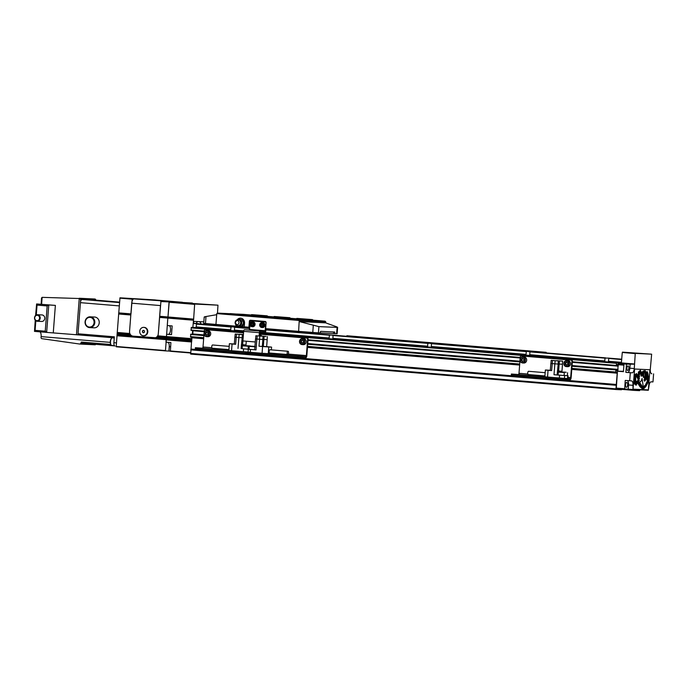 <?xml version="1.0" encoding="UTF-8"?>
<svg xmlns="http://www.w3.org/2000/svg" width="688" height="688" viewBox="0 0 688 688"><rect width="100%" height="100%" fill="white"/><g stroke="black" fill="none" stroke-linecap="round" stroke-linejoin="round"><path stroke-width="1.03" d="M230.747 329.801L229.611 330.395L226.945 330.249L235.107 330.876L234.427 330.102L234.642 327.299L233.06 326.834L230.962 326.998L230.747 329.801L196.166 326.92L195.822 327.583L191.359 327.368L191.032 330.36L204.216 331.453L191.032 330.36M329.182 337.997L328.047 338.599L325.381 338.444L333.542 339.072L332.863 338.307L333.078 335.503L331.496 335.03L329.397 335.194L329.182 337.997L260.004 332.235M604.804 360.951L603.668 361.553L601.002 361.398L609.172 362.026L608.493 361.26L608.708 358.457L608.218 358.078L605.019 358.147L604.804 360.951L529.743 354.698L529.958 351.895L527.085 351.319L526.277 351.585L526.053 354.389L431.307 346.503L431.522 343.699L429.931 343.226L427.833 343.389L427.618 346.193L332.863 338.307M526.053 354.389L524.918 354.991L522.252 354.836L524.6 355.068L530.422 355.464L529.743 354.698M427.618 346.193L426.483 346.795L423.817 346.64L426.156 346.872L431.978 347.268L431.307 346.503M346.872 335.735L546.152 352.325M248.437 327.54L249.753 327.651M349.263 335.933L350.029 336.32L349.263 335.933M447.699 344.129L543.744 352.127M191.161 334.187L203.923 335.245L190.739 334.162L190.602 337.163L203.691 338.255L190.602 337.163M203.932 335.056L192.717 334.316M192.778 334.127L193.036 330.524M213.211 324.607L196.544 323.799L196.166 326.92M572.063 365.715L618.022 369.542L617.532 370.866L616.594 370.823L616.405 369.602L615.82 369.895L615.846 372.578L616.457 372.277L617.205 373.188L616.276 384.704L191.023 349.298L190.696 354.096L615.941 389.511L621.47 389.778L621.857 389.141L633.811 389.718L634.095 390.388L639.616 390.655L639.917 389.838M191.023 349.298L191.849 337.266M615.846 372.578L571.814 368.906L615.846 372.578M616.672 372.612L616.233 372.578L616.672 372.612M616.276 384.704L615.941 389.511M608.218 358.078L621.771 359.205L621.41 362.335L608.493 361.26M618.297 365.99L618.013 364.64L617.067 364.597L616.276 365.767L616.603 362.782L621.075 362.997L621.41 362.335M616.405 369.602L572.046 365.904L616.405 369.602M634.095 390.388L621.685 389.356M154.017 337.894A4.369 3.947 -87.2 0 0 154.138 337.903L154.164 337.903A4.369 3.947 -87.2 0 0 158.292 333.869L160.467 305.575L131.726 303.184L129.55 331.478A4.369 3.947 -87.2 0 0 133.145 336.157L166.324 338.496L156.365 337.378L157.191 336.638L166.41 337.404L166.453 336.836L157.698 335.83A4.369 3.947 -87.2 0 0 158.292 333.869L159.65 317.125L193.603 319.671L194.635 304.371L169.042 302.238L167.958 317.245L193.552 319.378M159.65 317.125L168.01 317.538L167.829 318.097L167.958 317.245L193.603 319.671M191.737 340.612L166.238 338.745L166.367 337.928L191.78 340.044M117.02 335.477L166.333 339.304L165.438 350.889L116.22 346.795L117.02 335.477L191.694 341.128M209.986 324.444L203.433 323.885A9.279 3.947 -85.2 0 1 203.545 324.134M198.411 323.73A9.279 3.947 -85.2 0 1 198.462 323.644L195.839 323.515L199.769 323.953M203.829 321.855L193.835 321.373L193.672 323.549L199.778 323.842M216.118 324.495L203.433 323.885M198.462 323.644L193.689 323.326M216.101 324.633L209.995 324.34M196.003 323.437A9.279 3.947 -85.2 0 1 198.024 321.571M199.253 321.631A9.279 3.947 -85.2 0 1 200.973 323.678M171.51 334.583L166.582 334.23L171.51 334.643L172.172 325.94L167.253 325.527L167.829 318.097L166.453 336.836L191.857 338.952M168.328 334.316A4.369 1.858 94.8 0 0 170.478 330.446A4.369 1.858 94.8 0 0 169.325 325.699M190.55 352.978L170.366 351.301L170.891 342.59L165.971 342.177L166.152 339.863L191.625 341.979M170.572 346.812L169.239 346.7L168.904 351.061L170.323 351.172M169.239 346.7A4.369 1.858 94.8 0 0 168.044 342.349M166.582 334.23L166.505 337.12L191.84 339.236M159.693 316.557L160.94 301.232L192.373 303.038L169.214 301.92L167.958 317.245L159.736 316.85M155.101 337.825L191.677 341.411M157.483 336.372L166.505 337.12L166.419 338.212L191.754 340.319M117.115 335.202L191.711 340.87M191.814 339.519L166.324 337.662L191.797 339.786M193.509 319.946L192.864 327.445M192.631 330.489L192.339 334.282M217.494 313.109L217.967 305.171L169.214 301.92L194.635 304.371M217.967 305.171L194.807 304.053M170.246 350.966L190.576 352.66M117.063 334.918L117.235 332.743L129.946 333.8M117.235 332.743L118.74 313.152L130.875 314.158M118.611 313.995L130.815 315.009L129.55 331.478A4.369 3.947 -87.2 0 0 129.826 333.508L130.023 333.8M130.952 314.167L132.199 298.833L155.385 300.02M165.438 350.889L168.904 351.061M160.94 301.232L169.214 301.92L160.777 301.55M156.881 336.879L166.367 337.928L156.666 337.12M191.651 341.695L116.934 335.761M117.201 334.11L131.047 335.262M117.287 333.026L130.101 334.093M118.792 313.436L130.858 314.442M155.359 299.959L119.987 297.818L118.74 313.152M117.02 334.652L132.096 335.907M116.109 346.46L165.326 350.553M119.824 298.136L132.036 299.16M119.987 297.818L132.199 298.833M117.098 333.56L130.479 334.678M95.864 343.759L95.297 344.791L79.722 344.043A1.092 0.989 92.8 0 1 79.636 344.034L41.908 338.677A1.092 0.989 92.8 0 1 41.056 337.516L41.125 336.613L110.295 342.375M81.244 343.131L81.709 343.157A1.092 0.464 -85.2 0 1 81.7 343.157A1.092 0.464 -85.2 0 1 81.33 342.039L81.244 343.131L80.754 343.088A1.092 0.989 92.8 0 1 79.722 344.043M41.529 321.468A3.277 2.967 -87.2 0 0 42.028 314.932A3.277 2.967 -87.2 0 0 41.848 314.923M37.625 314.726A3.277 2.967 -87.2 0 0 37.118 321.253A3.277 2.967 -87.2 0 0 37.625 314.726M37.35 315.259A2.726 2.468 -87.2 0 0 36.928 320.694A2.726 2.468 -87.2 0 0 37.35 315.259M93.938 327.823A5.401 4.885 -87.2 0 0 94.084 327.832A5.401 4.885 -87.2 0 0 99.227 322.758A5.401 4.885 -87.2 0 0 94.763 317.048A5.401 4.885 -87.2 0 0 94.609 317.039A5.401 4.885 -87.2 0 0 94.454 317.039M90.352 316.841A5.401 4.885 -87.2 0 0 90.197 316.824A5.401 4.885 -87.2 0 0 85.063 321.907A5.401 4.885 -87.2 0 0 89.526 327.608A5.401 4.885 -87.2 0 0 89.681 327.617A5.401 4.885 -87.2 0 0 94.815 322.543A5.401 4.885 -87.2 0 0 90.352 316.841M90.076 317.374A4.859 4.395 -87.2 0 0 85.329 321.846A4.859 4.395 -87.2 0 0 89.337 327.058A4.859 4.395 -87.2 0 0 94.084 322.577A4.859 4.395 -87.2 0 0 90.076 317.374M112.488 337.868A3.818 1.625 94.8 0 0 112.462 337.868A3.818 1.625 94.8 0 0 111.662 338.247A3.818 1.625 94.8 0 0 110.527 341.54A3.818 1.625 94.8 0 0 111.103 344.972A3.818 1.625 94.8 0 0 111.826 345.479A3.818 1.625 94.8 0 0 111.852 345.479L114.483 345.703M112.462 337.868A3.818 1.625 94.8 0 0 112.436 337.86L114.251 338.014M111.49 338.453A3.38 1.436 94.8 0 0 111.327 338.608A3.38 1.436 94.8 0 0 110.312 341.523A3.38 1.436 94.8 0 0 110.828 344.559A3.38 1.436 94.8 0 0 110.966 344.74M95.838 300.149L119.523 302.118L95.838 300.149A1.092 0.464 -85.2 0 1 95.838 300.149L81.795 299.504A3.277 1.393 94.8 0 0 80.487 302.041L77.933 334.867L46.664 332.39L45.236 331.195L35.097 330.352L34.495 331.375L35.243 320.29M46.655 332.39L34.486 331.375L46.646 332.39L48.779 304.965L36.61 303.958L35.621 315.362M53.268 332.811L55.375 305.386L36.61 303.958L37.04 305.102L47.18 305.945L48.487 305.016M77.933 334.867L78.888 334.936A1.092 0.464 -85.2 0 1 78.888 334.936A1.092 0.464 -85.2 0 1 78.509 333.826L114.346 336.81L113.89 342.684L116.384 342.891M95.795 300.123A1.092 0.989 -87.2 0 0 94.841 299.013L42.14 297.345L41.59 298.377L42.14 297.345L41.615 304.225M115.016 346.012L115.034 346.012A3.277 1.393 -85.2 0 1 115.016 346.012A3.277 1.393 -85.2 0 1 113.89 342.684M78.432 334.91L78.509 333.826M39.981 331.831A4.911 2.09 -85.2 0 1 41.125 336.613M80.487 302.041L80.685 299.452L79.275 298.257L94.867 299.013M41.521 297.913L41.142 304.173M55.375 305.386L48.779 304.965M182.415 302.273A4.369 1.858 94.8 0 0 182.389 302.273L153.648 299.873A4.369 1.858 -85.2 0 1 153.673 299.873A4.369 1.858 -85.2 0 1 153.699 299.882L182.406 302.273L133.919 298.919L153.648 299.873M131.726 303.184A4.369 1.858 -85.2 0 1 133.919 298.919M143.973 327.385A4.205 3.801 92.8 0 1 147.791 331.9A4.205 3.801 92.8 0 1 143.568 335.761M139.75 331.246A4.205 3.801 92.8 0 1 147.327 331.883A4.205 3.801 92.8 0 1 139.75 331.246M142.433 332.106L143.371 332.82L144.403 332.27L144.497 331.014L143.568 330.3L142.528 330.851L142.433 332.106L143.482 332.76M143.654 330.378L142.743 330.859L142.648 332.115M626.897 368.157A2.296 0.972 94.8 0 0 627.68 370.488A2.296 0.972 94.8 0 0 628.841 368.252A2.296 0.972 94.8 0 0 628.058 365.921A2.296 0.972 94.8 0 0 626.897 368.157M625.547 384.807A2.46 1.049 94.8 0 0 626.381 387.301A2.46 1.049 94.8 0 0 627.628 384.91A2.46 1.049 94.8 0 0 626.794 382.408A2.46 1.049 94.8 0 0 625.547 384.807M634.319 364.193L626.484 364.141L625.848 372.371L632.091 372.827A4.369 1.858 94.8 0 0 634.276 368.562L635.265 353.383L651.639 354.174L650.298 369.336A4.369 1.858 94.8 0 0 651.785 373.782A4.369 1.858 94.8 0 0 651.82 373.782L651.484 373.687M625.848 372.371L627.654 372.457A4.369 1.858 94.8 0 0 629.847 368.192L630.182 363.849M653.6 373.868L652.981 381.917L651.201 381.831A4.369 1.858 94.8 0 0 649.008 386.097L648.337 390.259L649.911 369.757L634.594 369.017L633.02 389.52L632.986 385.323A4.369 1.858 94.8 0 0 631.498 380.877A4.369 1.858 94.8 0 0 631.472 380.877L625.229 380.421L624.678 389.021L628.23 389.193L628.557 384.953A4.369 1.858 94.8 0 0 627.37 380.602M632.668 389.503L628.23 389.193M617.919 370.823L618.005 364.287L623.939 364.812L623.414 371.675L617.471 371.219L623.44 371.288M623.913 365.173L618.392 364.717M630.303 372.741L629.683 380.791M629.683 364.038L621.324 363.23L622.287 352.462L635.153 353.606M635.265 353.383L622.287 352.462M651.639 354.174L622.451 352.144M624.678 389.021L616.285 388.436L617.471 371.219M633.02 389.503L648.337 390.259M626.484 364.141L618.073 363.402L618.005 364.287M624.592 388.754L616.173 388.101M621.324 363.23L618.073 363.402M626.613 363.892L618.237 363.075M239.39 326.009L241.66 326.189L243.612 323.068L242.159 319.662L238.719 319.421M259.858 316.033L262.575 316.222L259.858 316.033M281.211 317.073L283.929 317.254L281.211 317.073M234.144 313.9L237.248 314.115L234.144 313.9M306.685 319.198L309.789 319.404L306.685 319.198M255.497 314.932L258.602 315.147L255.497 314.932M285.331 318.166L288.435 318.372L285.331 318.166M237.824 319.361L235.158 322.44A2.141 1.935 92.8 0 1 239.02 322.792A2.141 1.935 92.8 0 1 235.167 322.474A3.113 2.812 92.8 0 1 240.766 322.913A3.113 2.812 92.8 0 1 235.158 322.44L237.326 325.897M239.175 319.456L238.392 319.421L239.175 319.456M235.588 321.047C236.414 319.929 236.758 319.8 236.612 320.668M241.497 321.072C240.714 320.126 240.525 320.264 240.929 321.494C241.72 322.44 241.909 322.302 241.497 321.072M262.945 322.638A2.46 2.219 92.8 0 1 262.713 327.54L261.732 327.497A2.46 2.219 92.8 0 1 261.973 322.586A2.46 2.219 92.8 0 1 261.732 327.497L259.6 324.856L261.973 322.586L262.945 322.638M253.107 321.821A2.46 2.219 92.8 0 1 252.866 326.723L251.894 326.68A2.46 2.219 92.8 0 1 252.126 321.769A2.46 2.219 92.8 0 1 251.894 326.68L249.753 324.039L252.126 321.769L253.107 321.821M252.238 323.197L251.584 323.541L251.49 324.796L252.109 325.269M251.92 322.956L250.888 323.506L250.793 324.762L251.731 325.467L252.763 324.925L252.857 323.67L251.92 322.956M251.584 323.541L250.888 323.506M251.49 324.796L250.793 324.762M262.076 324.014L261.431 324.358L261.337 325.613L261.956 326.086M261.767 323.781L260.735 324.323L260.64 325.579L261.569 326.293L262.61 325.742L262.704 324.487L261.767 323.781M261.431 324.358L260.735 324.323M261.337 325.613L260.64 325.579M241.213 324.779C241.806 323.644 241.634 323.489 240.714 324.323C240.121 325.458 240.293 325.613 241.213 324.779M238.676 325.992L237.885 325.949L238.676 325.992M238.753 319.378L242.159 319.662M243.612 323.068L244.532 323.111M244.532 322.99L243.139 319.714M241.66 326.189L242.632 326.241L244.524 323.222M236.758 325.613L236.715 326.181L244.249 326.809M240.981 318.2A4.635 4.197 -87.2 0 0 238.392 319.395M204.714 317.116C203.768 317.048 204.198 316.85 206.004 316.523L216.694 314.691L216.78 313.599L217.546 313.109L299.246 319.911L298.626 331.367L265.654 328.623L266.11 322.638A1.092 0.989 -87.2 0 0 265.215 321.468L250.449 320.238A1.092 0.989 -87.2 0 0 249.383 321.244L248.918 327.23L244.24 326.843L244.524 323.136A4.635 4.197 -87.2 0 0 240.568 318.157A4.635 4.197 -87.2 0 0 237.437 319.473M235.967 324.942L235.872 326.146L236.715 326.181M251.051 320.29A1.092 0.989 -87.2 0 0 250.217 321.287L250.088 322.947M249.916 325.175L249.787 327.273M249.753 327.273L248.918 327.23M320.101 332.915L333.714 333.577L333.448 331.969M333.714 333.577L334.944 333.68L334.669 332.029L320.617 331.341L320.092 332.958L298.626 331.367M309.884 320.032L309.669 319.456L296.872 318.398L296.107 318.888L309.884 320.032L313.135 320.187L312.455 319.593L296.872 318.398M288.53 319L291.781 319.155L291.101 318.561L275.518 317.357L288.315 318.424L288.53 319L274.753 317.856L275.518 317.357M265.895 317.116L269.137 317.271L268.458 316.678L252.874 315.474L265.671 316.54L265.895 317.116L252.109 315.964L252.874 315.474M287.249 318.148L287.025 317.572L274.228 316.506L273.463 317.005L287.249 318.148L290.491 318.303L289.811 317.71L274.228 316.506M217.52 313.109L230.041 313.711L217.52 313.109M243.251 315.233L243.036 314.657L230.239 313.59L229.465 314.081L243.251 315.233L246.502 315.388L245.814 314.786L230.239 313.59M264.605 316.265L264.39 315.689L251.593 314.622L250.828 315.113L264.605 316.265L267.856 316.42L267.168 315.826L251.593 314.622M236.87 314.046L251.008 314.992L243.354 314.356L243.053 314.872M216.78 313.599L299.469 320.488L325.742 321.76L325.063 321.167L313.109 320.169L325.071 321.167L299.246 319.911M264.39 315.689L267.168 315.826M287.025 317.572L289.811 317.71M336.613 333.757L337.094 327.505C338.04 327.514 337.653 327.196 335.925 326.551L325.656 322.844L299.383 321.58L318.905 326.628L337.619 327.411L337.129 333.766L334.944 333.68M309.669 319.456L312.455 319.593M325.742 321.76L325.656 322.844M204.207 317.005L203.717 323.36L235.872 326.146M216.694 314.691L215.946 324.487M243.036 314.657L245.814 314.786M265.671 316.54L268.458 316.678M288.315 318.424L291.101 318.561M266.118 322.62L265.989 322.612A0.542 0.49 -87.2 0 0 265.542 322.027L251.223 320.823A0.542 0.49 92.8 0 1 251.24 320.823L250.776 320.797A0.542 0.49 -87.2 0 0 250.243 321.305L250.122 322.887M265.542 322.027L251.24 320.823M265.989 322.612L265.086 331.306L244.464 329.758A1.634 0.697 94.8 0 0 243.647 331.358L242.95 340.397A0.542 0.49 -87.2 0 0 243.397 340.981L255.3 341.97M249.34 329.999L249.942 325.235M259.6 336.019L260.133 332.166L265.009 332.399A1.634 0.697 94.8 0 0 265.826 330.799L265.998 328.649M265.086 331.306L260.219 331.074A1.634 0.697 94.8 0 0 259.393 332.674L259.144 335.976M297.147 356.117L295.238 355.988L297.147 356.117M300.398 356.272L298.489 356.143L300.398 356.272M261.758 336.054A3.001 2.718 -87.2 0 0 259.823 335.013L259.677 335.004M306.194 341.884A3.001 2.718 -87.2 0 0 303.632 338.659L302.376 338.599A3.001 2.718 92.8 0 1 302.084 344.593A3.001 2.718 92.8 0 1 302.376 338.599C300.742 338.685 299.779 339.605 299.495 341.368C299.521 343.252 300.389 344.327 302.084 344.593L303.339 344.654A3.001 2.718 -87.2 0 0 306.194 341.884M302.488 340.225L301.525 340.732L301.404 342.306L302.307 342.985M302.213 340.018L300.923 340.706L300.802 342.271L301.972 343.166L303.262 342.478L303.382 340.904L302.213 340.018M301.525 340.732L300.923 340.706M301.404 342.306L300.802 342.271M259.746 334.179L306.728 338.092A1.092 0.989 -87.2 0 1 307.631 339.27L306.375 355.593A1.092 0.464 94.8 0 1 305.825 356.659L290.336 355.55L300.596 356.401L297.414 356.212L297.328 357.304L300.407 357.476M301.361 356.401L301.275 357.493L300.51 357.433M301.275 357.493L305.747 357.743A2.184 0.929 94.8 0 0 306.839 355.61L308.095 339.287A1.092 0.989 -87.2 0 0 307.192 338.118L259.746 334.17M247.104 353.099L297.328 357.304M228.898 350.252L195.401 347.707L248.076 352.058L247.078 352.015L247.706 352.075L247.62 353.159M297.414 356.212L247.706 352.075M288.556 352.927A1.634 0.697 94.8 0 0 287.988 351.267A1.634 0.697 94.8 0 0 287.163 352.858A1.634 0.697 94.8 0 0 287.722 354.526A1.634 0.697 94.8 0 0 288.556 352.927M287.988 351.267L269.98 349.762A1.634 0.697 94.8 0 0 269.146 351.362A1.634 0.697 94.8 0 0 269.705 353.03L287.722 354.526M254.921 346.812L249.245 346.356L249.013 349.298L254.698 349.753M266.652 346.64L271.579 347.113L271.364 349.882M271.115 353.142L271.063 353.856L262.068 353.271L262.592 346.52L258.998 346.219L262.334 346.451L262.868 339.485L259.565 339.261L262.868 339.485M268.251 353.718L268.776 346.976L262.592 346.52M266.058 336.406L260.167 335.959L266.058 336.406M262.799 339.373L267.185 339.691L266.652 346.657L262.343 346.348M261.741 336.191L255.85 335.753L261.741 336.191M255.85 335.753L255.609 338.909L259.565 339.261L258.998 346.219M262.799 339.382L267.185 339.691M255.609 338.9L259.531 339.253L259.806 336.105M254.956 346.365L253.941 346.305L254.964 346.348M252.926 346.296L250.69 346.141L252.926 346.331M256.873 339.038L256.039 349.917L254.698 349.788L255.532 338.9M242.124 348.687L250.475 349.452L250.26 352.282L248.076 352.067L248.291 349.237M256.039 349.917L250.475 349.452M250.26 352.282L262.068 353.271M268.776 346.976L271.579 347.113M203.932 348.24L202.023 348.111L203.932 348.24M200.681 348.085L198.772 347.947L200.681 348.085M210.709 333.929A3.001 2.718 -87.2 0 0 208.146 330.713L206.89 330.644A3.001 2.718 92.8 0 1 206.606 336.647A3.001 2.718 92.8 0 1 206.89 330.644C205.256 330.73 204.293 331.659 204.009 333.422C204.044 335.297 204.904 336.372 206.606 336.647L207.853 336.707A3.001 2.718 -87.2 0 0 210.709 333.929M207.002 332.278L206.039 332.777L205.918 334.351L206.821 335.03M206.727 332.072L205.437 332.751L205.316 334.325L206.486 335.211L207.776 334.531L207.896 332.958L206.727 332.072M206.039 332.777L205.437 332.751M205.918 334.351L205.316 334.325M245.736 351.912L245.65 352.996L247.001 353.099L247.078 352.015M195.418 348.799L245.65 352.996M205.807 329.672L243.535 332.829L205.807 329.672A1.092 0.989 -87.2 0 0 205.746 329.672L205.308 329.647A1.092 0.989 -87.2 0 0 204.276 330.661L204.104 332.854M202.47 348.051A1.092 0.464 94.8 0 0 203.02 346.984L204.018 333.998M228.941 349.633L212.317 348.248A1.634 0.697 -85.2 0 1 211.758 346.58A1.634 0.697 -85.2 0 1 212.592 344.98L229.19 346.365M242.124 348.721L248.11 349.186L248.334 346.245L242.348 345.789L242.124 348.721M232.071 343.983L229.396 343.699L228.88 350.441L231.555 350.725L232.071 343.983L235.666 344.275L234.324 344.146L234.866 337.18L242.202 337.765L234.935 337.189L235.184 334.033L242.365 334.6L235.184 334.033M229.396 343.699L234.341 343.991M243.397 334.514L239.501 334.239L243.397 334.583M242.133 337.653L243.156 337.739L242.133 337.653M241.669 344.628L245.754 344.929L241.436 344.722L242.202 337.765M244.472 345.6L246.932 345.806L244.472 345.634M247.723 345.763L250.183 345.969L247.723 345.789M248.119 349.134L249.022 349.203M248.076 352.058L231.555 350.725M519.913 374.556L518.004 374.418L519.913 374.556M516.662 374.392L514.753 374.263L516.662 374.392M526.69 360.245A3.001 2.718 -87.2 0 0 524.127 357.02L522.871 356.96A3.001 2.718 92.8 0 1 522.588 362.954A3.001 2.718 92.8 0 1 522.871 356.96C521.237 357.046 520.283 357.975 519.99 359.738C520.025 361.613 520.885 362.688 522.588 362.954L523.835 363.023A3.001 2.718 -87.2 0 0 526.69 360.245M570.498 363.892A3.001 2.718 -87.2 0 0 567.935 360.667L566.68 360.607A3.001 2.718 92.8 0 1 566.387 366.609A3.001 2.718 92.8 0 1 566.68 360.607C565.046 360.693 564.083 361.621 563.799 363.384C563.825 365.259 564.693 366.334 566.387 366.609L567.643 366.67A3.001 2.718 -87.2 0 0 570.498 363.892M566.783 362.232L565.828 362.739L565.708 364.313L566.611 364.993M566.516 362.034L565.226 362.714L565.106 364.287L566.276 365.173L567.566 364.485L567.686 362.92L566.516 362.034M565.828 362.739L565.226 362.714M565.708 364.313L565.106 364.287M522.983 358.586L522.029 359.093L521.9 360.667L522.803 361.346M522.708 358.379L521.418 359.067L521.298 360.632L522.467 361.527L523.757 360.839L523.886 359.274L522.708 358.379M522.029 359.093L521.418 359.067M521.9 360.667L521.298 360.632M564.814 379.501L564.9 378.409L564.814 379.501L563.085 379.415L511.408 375.115M565.665 378.452L565.579 379.501L564.814 379.441M565.579 379.501L570.051 379.75A2.184 0.929 94.8 0 0 571.143 377.626L572.399 361.295A1.092 0.989 -87.2 0 0 571.496 360.125L521.788 355.988A1.092 0.989 -87.2 0 0 521.728 355.988M565.665 378.417L567.11 378.52L567.032 379.604M544.879 376.56L511.382 374.023L563.171 378.331L563.085 379.415M567.11 378.52L570.128 378.667A1.092 0.464 94.8 0 0 570.679 377.6L571.934 361.277A1.092 0.989 -87.2 0 0 571.031 360.108L521.323 355.963A1.092 0.989 -87.2 0 0 520.257 356.969L520.085 359.162M564.796 378.409L563.171 378.331M518.451 374.358A1.092 0.464 94.8 0 0 519.001 373.3L519.999 360.314M544.922 375.949L528.298 374.564A1.634 0.697 -85.2 0 1 527.739 372.896A1.634 0.697 -85.2 0 1 528.573 371.296L545.171 372.681M558.106 375.037L564.091 375.502L564.323 372.561L558.338 372.096L558.106 375.037M548.061 370.29L545.378 370.006L544.862 376.757L547.536 377.041L548.061 370.29L551.647 370.591L550.305 370.462L550.847 363.496L558.183 364.081L557.125 374.951L554.003 374.728L564.642 375.562L564.418 378.391L547.536 377.041M545.378 370.006L550.323 370.299M552.464 360.469L558.346 360.916L551.165 360.349L552.464 360.469L552.223 363.625L558.183 364.081M551.165 360.349L550.925 363.505L552.223 363.625L551.647 370.591M556.781 360.684L562.664 361.123L556.773 360.761M561.907 371.95L562.5 364.287L558.114 363.969L562.423 364.279L562.664 361.123M557.658 370.944L561.743 371.245L557.426 371.038M560.453 371.916L562.922 372.122L560.453 371.95M563.704 372.07L566.164 372.277L563.704 372.105M564.1 375.45L568.064 375.717L564.642 375.562M568.064 375.717L567.849 378.546L564.418 378.391M558.114 375.003L557.125 374.951M643.736 376.353A6.39 2.718 94.8 0 1 643.779 373.644L643.753 373.567A1.092 0.464 94.8 0 0 643.418 374.582A3.586 1.531 94.8 0 0 643.684 376.422L643.658 376.345M644.398 372.801A1.479 0.628 -85.2 0 1 644.458 372.638L644.811 372.664A1.479 0.628 94.8 0 0 644.733 372.896A3.56 1.514 94.8 0 0 644.45 372.81A3.56 1.514 94.8 0 0 643.203 373.945L642.85 373.919A3.56 1.514 -85.2 0 1 643.873 372.801M648.363 389.89L633.046 389.15L634.594 369.017L649.911 369.757L648.363 389.89M636.581 373.584L634.947 374.556L634.293 383.749L636.133 385.246L637.011 383.5L637.819 383.259L639.986 386.751L643.074 389.399L645.757 386.682L648.096 382.399L648.431 377.153L647.855 373.231L647.159 371.597L646.256 372.767L645.12 370.617L643.306 371.004L641.517 372.69L640.39 370.264L638.412 372.07L638.154 376.224L636.581 373.584M635.316 375.313L634.818 382.958L636.022 384.171L634.456 382.932L634.964 375.287L636.469 374.59L634.964 375.287M637.982 377.05L638.473 372.457L640.261 371.305L638.584 372.449M641.225 373.541L642.91 371.933L645.06 371.537L642.91 371.933M646.6 373.369L646.462 374.994L646.247 373.335L646.952 372.363L646.247 373.335M636.022 384.171L637.122 382.081L637.957 382.064L642.558 388.591L640.115 386.123L637.63 382.072M636.331 373.73L638.154 376.224M637.819 383.259L636.658 383.474L635.875 385.031M648.07 377.067L647.743 382.365L644.346 388.084L642.394 389.339M646.875 371.744L647.967 376.353M644.811 370.677L646.256 372.767M640.175 370.462L641.517 372.69M638.946 372.475L638.172 377.359L636.469 374.59M642.558 388.591L645.499 386.011L647.735 381.849L648.079 377.024L646.952 372.363M646.23 373.532L645.06 371.537M643.271 371.959L641.302 373.833L640.261 371.305M645.998 375.553L645.731 376.104L646.049 375.459L645.112 373.171L644.974 373.825A6.046 2.571 94.8 0 1 644.957 375.631A1.634 0.697 94.8 0 1 644.69 376.852A1.625 0.688 94.8 0 1 644.346 377.359A1.393 0.593 94.8 0 1 644.037 377.523L643.684 377.488A1.393 0.593 -85.2 0 1 643.314 377.093A4.524 1.926 -85.2 0 1 642.893 374.908M644.983 373.532L646.049 375.459M635.832 383.362L636.976 381.264L637.982 381.049L642.609 388.006L645.129 385.555L647.331 381.677L646.961 373.894L646.23 379.406L646.084 377.368L645.602 380.24L645.516 378.847L644.682 381.221L644.372 380.111L645.748 376.112L644.372 378.873M644.407 378.873L644.02 380.086L644.682 381.221M646.23 379.406L645.8 379.269M647.03 375.794L647.331 381.677M646.901 381.874L645.129 385.555M644.733 385.564L642.48 387.834M637.982 381.049L636.624 381.238L635.695 382.932M644.811 372.664L643.667 372.604L641.044 374.908L640.175 372.44L639.169 373.24L639.72 374.212L639.04 375.192L639.591 376.181L638.894 377.574L639.47 378.125L638.782 379.57L639.315 380.49L638.67 381.161L638.129 379.587L638.989 378.133L638.61 377.875L637.965 378.907L636.374 375.768L635.678 376.388L635.686 383.354M636.142 375.992L637.965 378.907M638.989 378.133L638.55 377.979M638.636 378.099L637.767 380.318L638.67 381.161M639.806 372.672L641.044 374.908M643.521 372.69L644.037 372.81M642.919 374.883L641.483 376.224L640.863 375.528L642.85 373.919M641.216 375.553L643.203 373.945M641.483 376.224L640.863 375.528M643.246 374.908A4.524 1.926 94.8 0 0 643.667 377.119L643.314 377.093M641.904 380.43L639.487 382.253L642.704 387.009L643.22 386.321L642.059 378.443L641.543 380.395L642.059 378.443M640.408 381.831L641.543 380.395M639.487 382.253L640.055 381.797M640.906 384.257L639.135 382.218M642.704 387.009L640.554 384.222M615.82 369.895L572.02 366.248M519.879 361.905L307.717 344.241M203.889 335.598L190.576 334.488M615.984 369.576L572.046 365.921M519.904 361.578L307.742 343.897M203.915 335.262L190.739 334.162M617.532 370.866L616.534 370.78M617.661 370.703L616.474 370.6M519.913 361.372L307.76 343.708M618.03 369.387L572.072 365.56M519.93 361.217L307.768 343.553M203.949 334.901L192.803 333.972M618.28 366.154L572.321 362.327M520.18 357.984L308.018 340.319M204.198 331.676L193.053 330.747M618.297 365.999L572.33 362.172M520.188 357.829L308.026 340.164M204.207 331.521L193.044 330.593M618.116 364.821L616.947 364.717M616.276 365.767L572.339 362.112L616.276 365.767M520.197 357.769L308.035 340.096L520.197 357.769M616.164 365.44L572.364 361.785M520.223 357.442L308.061 339.777M204.233 331.134L190.92 330.025M616.328 363.316L259.789 333.62M243.578 332.27L191.083 327.901M616.603 362.782L259.832 333.069M243.621 331.719L191.359 327.368M524.918 354.991L431.754 347.234M426.483 346.795L333.319 339.038M328.047 338.599L259.84 332.915M243.629 331.564L234.883 330.833M229.611 330.395L195.822 327.583M621.075 362.997L608.94 361.991M603.668 361.553L530.19 355.429M621.178 362.903L608.828 361.879M621.359 362.559L608.57 361.492M527.085 351.319L431.032 343.321M605.836 357.88L529.468 351.525M231.779 326.731L196.544 323.799M330.214 334.927L265.921 329.578M249.71 328.228L234.161 326.929M428.65 343.123L332.596 335.125M633.897 389.821L631.145 389.589M615.786 389.055L190.542 353.641M615.769 388.823L190.516 353.408M616.035 385.28L190.791 349.865M616.095 385.056L190.851 349.642M616.328 384.48L191.083 349.065M617.205 373.188L571.78 369.404M519.629 365.061L307.476 347.397M203.648 338.745L191.952 337.774M519.672 364.563L307.51 346.898L519.672 364.563M615.657 372.019L571.857 368.372M519.715 364.029L307.553 346.365M203.725 337.713L190.413 336.604M229.938 330.326L195.934 327.497M230.549 330.016L196.106 327.144M230.962 326.998L196.381 324.117M328.984 338.212L259.901 332.459M243.672 331.109L234.513 330.343M328.374 338.522L259.849 332.82M243.638 331.47L234.763 330.73M603.995 361.475L530.078 355.318M604.606 361.166L529.82 354.939M525.254 354.922L431.643 347.122M525.856 354.612L431.385 346.743M427.42 346.408L332.949 338.548M426.809 346.718L333.198 338.926M243.715 330.876L234.427 330.102M329.397 335.194L265.895 329.905M249.684 328.554L234.642 327.299M621.634 359.532L608.708 358.457M605.019 358.147L529.958 351.895M526.277 351.585L431.522 343.699M427.833 343.389L333.078 335.503M157.698 335.83L191.883 338.677M159.556 317.409L193.423 320.23M159.642 316.274L193.509 319.094M117.149 333.826L130.72 334.961M118.697 313.719L130.832 314.726M118.697 312.868L130.901 313.883M117.106 334.394L131.485 335.589M117.192 333.302L130.281 334.394M117.184 332.45L129.826 333.508M78.896 334.936L114.26 337.877L78.888 334.936M81.33 342.039L110.785 344.499M81.709 343.157L114.698 345.901L81.7 343.157M82.061 299.461L119.488 302.582M80.419 302.66L119.23 305.893M80.685 299.452L81.795 299.504M76.463 334.764L79.275 298.257M35.097 330.352L35.836 320.806M36.283 314.949L37.04 305.102M45.236 331.195L47.18 305.945M629.847 368.192L634.276 368.562M627.654 372.457L632.091 372.827M628.557 384.953L632.986 385.323M634.353 363.978L621.488 362.911M259.849 324.882A2.021 1.823 92.8 0 1 263.487 325.183A2.021 1.823 92.8 0 1 259.849 324.882M250.002 324.065A2.021 1.823 92.8 0 1 253.648 324.366A2.021 1.823 92.8 0 1 250.002 324.065M250.217 321.287L249.383 321.244M296.287 318.768L290.465 318.286L296.287 318.768M273.652 316.884L267.83 316.394L273.652 316.884M206.004 316.523L205.463 323.549M318.905 326.628L318.424 332.88M313.307 325.458L312.765 332.485M259.393 332.674L243.647 331.358M260.219 331.074L244.464 329.758M265.362 330.773L249.615 329.466M259.66 335.262A3.001 2.718 92.8 0 1 260.485 335.968M299.684 341.394A2.675 2.417 92.8 0 1 304.5 341.79A2.675 2.417 92.8 0 1 299.684 341.394M300.493 356.393L300.407 357.485M302.806 356.513L302.729 357.597M298.867 356.315L298.781 357.407M306.728 338.092L307.192 338.118M307.631 339.27L308.095 339.287M305.825 356.659L271.072 353.761M306.375 355.593L288.255 354.079M255.231 346.821L249.245 346.356M264.123 336.312L263.882 339.468M257.149 335.882L256.908 339.038M263.848 339.468L263.315 346.434M204.198 333.439A2.675 2.417 92.8 0 1 209.023 333.843A2.675 2.417 92.8 0 1 204.198 333.439M196.028 347.767L195.942 348.859M211.861 347.715L203.02 346.984M247.482 345.789L249.753 345.901L247.482 345.789M244.231 345.634L246.51 345.746L244.231 345.634M236.483 334.162L236.233 337.318M239.14 334.377L238.891 337.533M236.208 337.309L235.666 344.275M242.959 340.569L242.64 344.705M249.262 346.262L248.334 346.193M245.702 345.677L245.754 344.929M241.436 344.722L241.135 348.644M238.022 348.42L238.865 337.533M243.371 351.706L243.586 348.876M520.18 359.755A2.675 2.417 92.8 0 1 525.004 360.151A2.675 2.417 92.8 0 1 520.18 359.755M563.988 363.402A2.675 2.417 92.8 0 1 568.804 363.806A2.675 2.417 92.8 0 1 563.988 363.402M561.718 378.228L561.632 379.312M512.01 374.083L511.924 375.175M571.031 360.108L571.496 360.125M571.934 361.277L572.399 361.295M521.323 355.963L521.788 355.988M570.128 378.667L567.858 378.477M570.679 377.6L567.935 377.368M527.842 374.031L519.001 373.3M563.463 372.105L565.742 372.217L563.463 372.105M560.213 371.95L562.492 372.062L560.213 371.95M555.121 360.693L554.881 363.849M559.439 360.899L559.198 364.055M559.163 364.055L558.622 371.021M561.58 372.26L564.323 372.509M561.683 371.993L561.743 371.245M554.003 374.728L554.846 363.849M567.488 378.538L567.703 375.708M559.353 378.022L559.568 375.192M445.308 343.931L349.272 335.933M41.942 314.932L37.53 314.717M94.609 317.039L90.197 316.824M94.084 327.832L89.681 327.617M41.624 321.468L37.212 321.262M143.74 327.368L144.205 327.385M143.336 335.761L143.801 335.787M239.742 319.516L241.909 322.964L239.235 326.043M236.861 314.046L243.346 314.356M300.596 356.401L300.51 357.485M267.357 336.535L267.116 339.691M263.04 336.32L262.799 339.476M254.964 346.339L252.651 346.262M195.401 347.707L195.315 348.799M251.584 346.408L245.599 345.944M248.334 346.245L242.348 345.789M242.365 334.6L242.124 337.756M245.926 345.643L246.27 341.214M511.382 374.023L511.304 375.115M521.289 355.963L521.753 355.988M564.323 372.561L558.338 372.096M558.346 360.916L558.106 364.072M567.566 372.715L567.342 375.657"/></g></svg>
